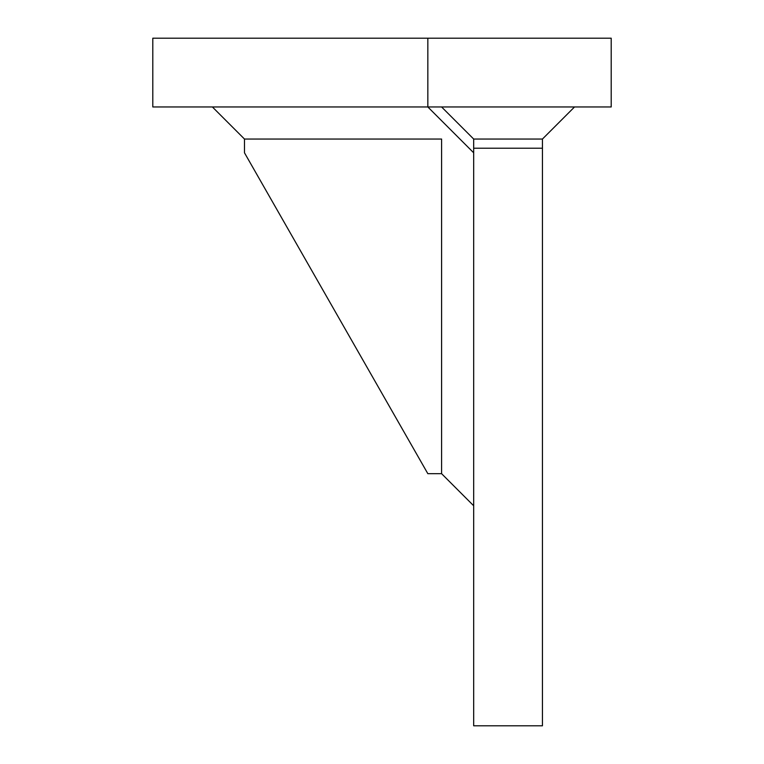 <?xml version="1.0" encoding="UTF-8"?>
<svg xmlns="http://www.w3.org/2000/svg" width="764" height="764" viewBox="0 0 764 764"><rect width="100%" height="100%" fill="white"/><g stroke="black" fill="none" stroke-linecap="round" stroke-linejoin="round"><path stroke-width="1.15" d="M574.528 106.96L542.44 139.048L473.68 139.048L441.592 106.96M244.48 139.048L244.48 152.8L427.84 473.68L441.592 473.68L441.592 139.048L244.48 139.048L212.392 106.96M152.8 38.2L611.2 38.2L611.2 106.96L152.8 106.96L152.8 38.2M427.84 38.2L427.84 106.96L459.928 139.048M542.44 148.216L542.44 725.8L473.68 725.8L473.68 148.216L542.44 148.216L542.44 139.048M473.68 148.216L473.68 139.048M441.592 120.712L473.68 152.8M473.68 505.768L441.592 473.68"/></g></svg>
